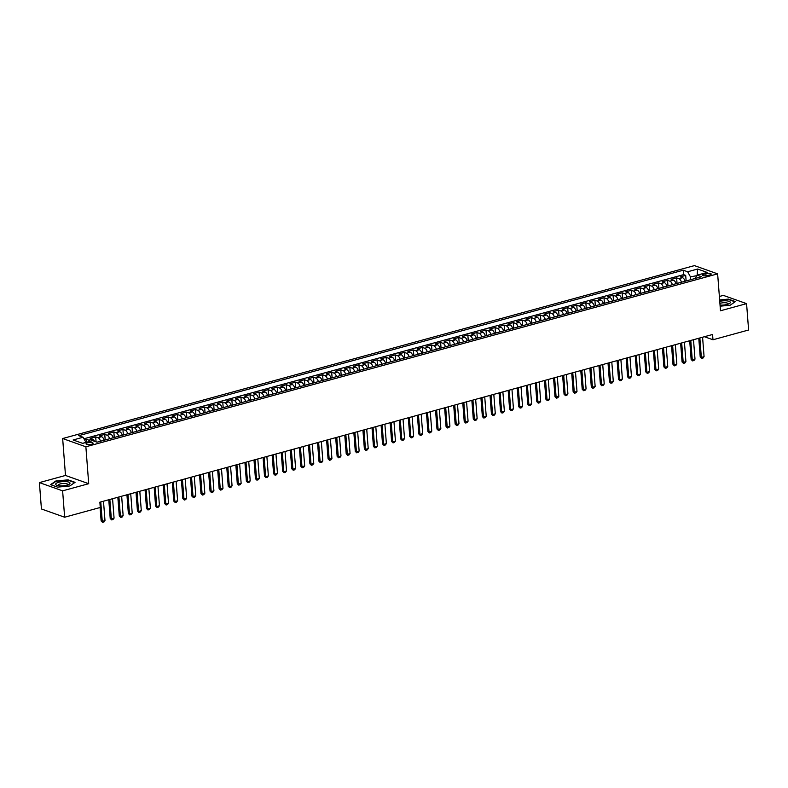 <?xml version="1.0" encoding="UTF-8"?>
<svg xmlns="http://www.w3.org/2000/svg" width="788" height="788" viewBox="0 0 788 788"><rect width="100%" height="100%" fill="white"/><g stroke="black" fill="none" stroke-linecap="round" stroke-linejoin="round"><path stroke-width="1.18" d="M91.566 444.245A3.536 1.034 -4.4 0 0 93.082 443.26A3.536 1.034 -4.4 0 0 91.162 442.492A3.536 1.034 -4.4 0 0 87.547 442.817A3.536 1.034 -4.4 0 0 86.03 443.802A3.536 1.034 -4.4 0 0 87.951 444.57A3.536 1.034 -4.4 0 0 91.566 444.245M39.4 482.601L62.616 490.845L88.709 483.704L65.493 475.459L39.4 482.601L41.429 508.969L64.646 517.224L100.273 507.472L99.869 502.192L712.569 334.486L712.973 339.766L748.6 330.005L746.571 303.636L723.354 295.392L719.375 296.475M65.493 475.459L62.656 438.532L694.415 265.615L717.632 273.86L85.872 446.786L62.656 438.532M685.087 281.227A4.423 2.325 -105.3 0 0 682.536 277.691L680.251 276.874L685.698 275.386L686.121 280.952M681.462 282.222A4.423 2.325 -105.3 0 0 678.901 278.686L676.616 277.869L677.04 283.434M676.616 277.869L671.169 279.356L673.464 280.173A4.423 2.325 -105.3 0 1 676.015 283.719M666.934 286.202A4.423 2.325 -105.3 0 0 664.382 282.656L662.097 281.848L667.534 280.351L667.968 285.916M657.862 288.684A4.423 2.325 -105.3 0 0 655.311 285.148L653.016 284.33L658.463 282.843L658.886 288.398M648.78 291.166A4.423 2.325 -105.3 0 0 646.229 287.63L643.934 286.812L649.381 285.325L649.814 290.89M639.698 293.648A4.423 2.325 -105.3 0 0 637.147 290.112L634.862 289.294L640.309 287.807L640.733 293.372M630.627 296.14A4.423 2.325 -105.3 0 0 628.075 292.594L625.78 291.787L631.227 290.289L631.661 295.855M621.545 298.622A4.423 2.325 -105.3 0 0 618.994 295.076L616.708 294.269L622.156 292.772L622.579 298.337M612.473 301.105A4.423 2.325 -105.3 0 0 609.922 297.569L607.627 296.751L613.074 295.264L613.507 300.819M603.391 303.587A4.423 2.325 -105.3 0 0 600.84 300.051L598.555 299.233L604.002 297.746L604.426 303.311M594.319 306.079A4.423 2.325 -105.3 0 0 591.768 302.533L589.473 301.725L594.92 300.228L595.354 305.793M585.238 308.561A4.423 2.325 -105.3 0 0 582.687 305.015L580.401 304.207L585.848 302.71L586.272 308.275M576.166 311.043A4.423 2.325 -105.3 0 0 573.615 307.507L571.32 306.69L576.767 305.202L577.2 310.758M567.084 313.526A4.423 2.325 -105.3 0 0 564.533 309.989L562.248 309.172L567.695 307.684L568.118 313.25M558.012 316.018A4.423 2.325 -105.3 0 0 555.461 312.472L553.166 311.664L558.613 310.167L559.047 315.732M548.931 318.5A4.423 2.325 -105.3 0 0 546.38 314.954L544.094 314.146L549.541 312.649L549.965 318.214M539.859 320.982A4.423 2.325 -105.3 0 0 537.308 317.446L535.013 316.628L540.46 315.141L540.893 320.696M530.777 323.464A4.423 2.325 -105.3 0 0 528.226 319.928L525.941 319.11L531.388 317.623L531.811 323.188M521.705 325.956A4.423 2.325 -105.3 0 0 519.154 322.41L516.859 321.593L522.306 320.105L522.73 325.671M512.624 328.438A4.423 2.325 -105.3 0 0 510.072 324.892L507.787 324.085L513.224 322.587L513.658 328.153M503.552 330.921A4.423 2.325 -105.3 0 0 501.001 327.384L498.706 326.567L504.153 325.08L504.576 330.635M494.47 333.403A4.423 2.325 -105.3 0 0 491.919 329.867L489.634 329.049L495.071 327.562L495.504 333.127M485.398 335.895A4.423 2.325 -105.3 0 0 482.837 332.349L480.552 331.531L485.999 330.044L486.423 335.609M476.316 338.377A4.423 2.325 -105.3 0 0 473.765 334.831L471.47 334.023L476.917 332.526L477.351 338.091M467.235 340.859A4.423 2.325 -105.3 0 0 464.684 337.323L462.398 336.506L467.845 335.018L468.269 340.574M458.163 343.341A4.423 2.325 -105.3 0 0 455.612 339.805L453.317 338.988L458.764 337.5L459.197 343.066M449.081 345.824A4.423 2.325 -105.3 0 0 446.53 342.288L444.245 341.47L449.692 339.983L450.115 345.548M440.009 348.316A4.423 2.325 -105.3 0 0 437.458 344.77L435.163 343.962L440.61 342.465L441.044 348.03M430.928 350.798A4.423 2.325 -105.3 0 0 428.376 347.252L426.091 346.444L431.538 344.957L431.962 350.512M421.856 353.28A4.423 2.325 -105.3 0 0 419.305 349.744L417.01 348.926L422.457 347.439L422.89 353.004M412.774 355.762A4.423 2.325 -105.3 0 0 410.223 352.226L407.938 351.409L413.385 349.921L413.808 355.486M403.702 358.254A4.423 2.325 -105.3 0 0 401.151 354.708L398.856 353.901L404.303 352.403L404.736 357.969M394.621 360.737A4.423 2.325 -105.3 0 0 392.069 357.191L389.784 356.383L395.231 354.886L395.655 360.451M385.549 363.219A4.423 2.325 -105.3 0 0 382.998 359.683L380.702 358.865L386.15 357.378L386.583 362.933M376.467 365.701A4.423 2.325 -105.3 0 0 373.916 362.165L371.631 361.347L377.078 359.86L377.501 365.425M367.395 368.193A4.423 2.325 -105.3 0 0 364.844 364.647L362.549 363.839L367.996 362.342L368.42 367.907M358.313 370.675A4.423 2.325 -105.3 0 0 355.762 367.129L353.477 366.321L358.914 364.824L359.348 370.39M349.242 373.157A4.423 2.325 -105.3 0 0 346.69 369.621L344.395 368.804L349.842 367.316L350.266 372.872M340.16 375.64A4.423 2.325 -105.3 0 0 337.609 372.103L335.324 371.286L340.761 369.799L341.194 375.364M331.088 378.132A4.423 2.325 -105.3 0 0 328.527 374.586L326.242 373.768L331.689 372.281L332.112 377.846M322.006 380.614A4.423 2.325 -105.3 0 0 319.455 377.068L317.16 376.26L322.607 374.763L323.041 380.328M312.925 383.096A4.423 2.325 -105.3 0 0 310.374 379.56L308.088 378.742L313.535 377.255L313.959 382.81M303.853 385.578A4.423 2.325 -105.3 0 0 301.302 382.042L299.007 381.225L304.454 379.737L304.887 385.302M294.771 388.07A4.423 2.325 -105.3 0 0 292.22 384.524L289.935 383.707L295.382 382.219L295.805 387.785M285.699 390.553A4.423 2.325 -105.3 0 0 283.148 387.006L280.853 386.199L286.3 384.702L286.733 390.267M276.618 393.035A4.423 2.325 -105.3 0 0 274.066 389.499L271.781 388.681L277.228 387.194L277.652 392.749M267.546 395.517A4.423 2.325 -105.3 0 0 264.995 391.981L262.7 391.163L268.147 389.676L268.58 395.241M258.464 398.009A4.423 2.325 -105.3 0 0 255.913 394.463L253.628 393.645L259.075 392.158L259.498 397.723M249.392 400.491A4.423 2.325 -105.3 0 0 246.841 396.945L244.546 396.137L249.993 394.64L250.426 400.206M240.31 402.973A4.423 2.325 -105.3 0 0 237.759 399.437L235.474 398.62L240.921 397.132L241.345 402.688M231.239 405.456A4.423 2.325 -105.3 0 0 228.687 401.919L226.392 401.102L231.839 399.614L232.273 405.18M222.157 407.938A4.423 2.325 -105.3 0 0 219.606 404.402L217.321 403.584L222.768 402.097L223.191 407.662M213.085 410.43A4.423 2.325 -105.3 0 0 210.534 406.884L208.239 406.076L213.686 404.579L214.109 410.144M204.003 412.912A4.423 2.325 -105.3 0 0 201.452 409.366L199.167 408.558L204.604 407.061L205.038 412.626M194.931 415.394A4.423 2.325 -105.3 0 0 192.38 411.858L190.085 411.041L195.532 409.553L195.956 415.109M185.85 417.876A4.423 2.325 -105.3 0 0 183.299 414.34L181.013 413.523L186.451 412.035L186.884 417.601M176.778 420.368A4.423 2.325 -105.3 0 0 174.217 416.822L171.932 416.015L177.379 414.518L177.802 420.083M167.696 422.851A4.423 2.325 -105.3 0 0 165.145 419.305L162.85 418.497L168.297 417L168.731 422.565M158.615 425.333A4.423 2.325 -105.3 0 0 156.063 421.797L153.778 420.979L159.225 419.492L159.649 425.047M149.543 427.815A4.423 2.325 -105.3 0 0 146.992 424.279L144.697 423.461L150.144 421.974L150.577 427.539M140.461 430.307A4.423 2.325 -105.3 0 0 137.91 426.761L135.625 425.953L141.072 424.456L141.495 430.021M131.389 432.789A4.423 2.325 -105.3 0 0 128.838 429.243L126.543 428.436L131.99 426.938L132.423 432.504M122.307 435.271A4.423 2.325 -105.3 0 0 119.756 431.735L117.471 430.918L122.918 429.43L123.342 434.986M113.236 437.754A4.423 2.325 -105.3 0 0 110.684 434.218L108.389 433.4L113.836 431.913L114.27 437.478M104.154 440.246A4.423 2.325 -105.3 0 0 101.603 436.7L99.318 435.882L104.765 434.395L105.188 439.96M94.53 441.3A4.423 2.325 -105.3 0 0 92.531 439.182L90.236 438.374L95.683 436.877L96.067 441.841M705.851 273.613L703.851 274.155A3.428 1.005 -4.4 0 0 702.374 275.111A3.428 1.005 -4.4 0 0 704.245 275.859A3.428 1.005 -4.4 0 0 707.742 275.544L709.742 274.992A3.428 1.005 -4.4 0 0 711.209 274.037A3.428 1.005 -4.4 0 0 709.348 273.298A3.428 1.005 -4.4 0 0 705.851 273.613L706.018 275.839M696.868 275.633L690.475 276.884L687.638 271.771L683.255 270.205L78.721 435.675L83.114 437.241L73.126 439.97L82.661 443.358L92.649 440.63L97.042 442.186L701.566 276.716L697.183 275.16L694.996 278.519M687.638 271.771L697.626 269.033L707.161 272.421L697.183 275.16M685.698 275.386L683.59 274.638L83.961 438.768M90.265 441.28A4.423 2.325 74.7 0 0 88.896 440.177L86.611 439.369L84.592 439.921M95.683 436.877L97.978 437.695A4.423 2.325 74.7 0 1 100.529 441.231M104.765 434.395L107.05 435.212A4.423 2.325 74.7 0 1 109.601 438.749M113.836 431.913L116.132 432.73A4.423 2.325 74.7 0 1 118.683 436.266M122.918 429.43L125.203 430.238A4.423 2.325 74.7 0 1 127.754 433.784M131.99 426.938L134.285 427.756A4.423 2.325 74.7 0 1 136.836 431.302M141.072 424.456L143.357 425.274A4.423 2.325 74.7 0 1 145.908 428.81M150.144 421.974L152.439 422.792A4.423 2.325 74.7 0 1 154.99 426.328M159.225 419.492L161.51 420.299A4.423 2.325 74.7 0 1 164.062 423.846M168.297 417L170.592 417.817A4.423 2.325 74.7 0 1 173.143 421.363M177.379 414.518L179.664 415.335A4.423 2.325 74.7 0 1 182.215 418.871M186.451 412.035L188.746 412.853A4.423 2.325 74.7 0 1 191.297 416.389M195.532 409.553L197.818 410.361A4.423 2.325 74.7 0 1 200.369 413.907M204.604 407.061L206.899 407.879A4.423 2.325 74.7 0 1 209.45 411.425M213.686 404.579L215.981 405.396A4.423 2.325 74.7 0 1 218.532 408.933M222.768 402.097L225.053 402.914A4.423 2.325 74.7 0 1 227.604 406.45M231.839 399.614L234.134 400.422A4.423 2.325 74.7 0 1 236.686 403.968M240.921 397.132L243.206 397.94A4.423 2.325 74.7 0 1 245.757 401.486M249.993 394.64L252.288 395.458A4.423 2.325 74.7 0 1 254.839 398.994M259.075 392.158L261.36 392.976A4.423 2.325 74.7 0 1 263.911 396.512M268.147 389.676L270.442 390.484A4.423 2.325 74.7 0 1 272.993 394.03M277.228 387.194L279.513 388.001A4.423 2.325 74.7 0 1 282.065 391.547M286.3 384.702L288.595 385.519A4.423 2.325 74.7 0 1 291.146 389.055M295.382 382.219L297.667 383.037A4.423 2.325 74.7 0 1 300.218 386.573M304.454 379.737L306.749 380.545A4.423 2.325 74.7 0 1 309.3 384.091M313.535 377.255L315.821 378.063A4.423 2.325 74.7 0 1 318.372 381.609M322.607 374.763L324.902 375.581A4.423 2.325 74.7 0 1 327.453 379.117M331.689 372.281L333.974 373.098A4.423 2.325 74.7 0 1 336.525 376.634M340.761 369.799L343.056 370.616A4.423 2.325 74.7 0 1 345.607 374.152M349.842 367.316L352.128 368.124A4.423 2.325 74.7 0 1 354.679 371.67M358.914 364.824L361.209 365.642A4.423 2.325 74.7 0 1 363.76 369.188M367.996 362.342L370.291 363.16A4.423 2.325 74.7 0 1 372.842 366.696M377.078 359.86L379.363 360.677A4.423 2.325 74.7 0 1 381.914 364.214M386.15 357.378L388.445 358.185A4.423 2.325 74.7 0 1 390.996 361.731M395.231 354.886L397.516 355.703A4.423 2.325 74.7 0 1 400.068 359.249M404.303 352.403L406.598 353.221A4.423 2.325 74.7 0 1 409.149 356.757M413.385 349.921L415.67 350.739A4.423 2.325 74.7 0 1 418.221 354.275M422.457 347.439L424.752 348.247A4.423 2.325 74.7 0 1 427.303 351.793M431.538 344.957L433.824 345.765A4.423 2.325 74.7 0 1 436.375 349.311M440.61 342.465L442.905 343.282A4.423 2.325 74.7 0 1 445.456 346.819M449.692 339.983L451.977 340.8A4.423 2.325 74.7 0 1 454.528 344.336M458.764 337.5L461.059 338.308A4.423 2.325 74.7 0 1 463.61 341.854M467.845 335.018L470.131 335.826A4.423 2.325 74.7 0 1 472.682 339.372M476.917 332.526L479.212 333.344A4.423 2.325 74.7 0 1 481.764 336.88M485.999 330.044L488.284 330.861A4.423 2.325 74.7 0 1 490.835 334.398M495.071 327.562L497.366 328.369A4.423 2.325 74.7 0 1 499.917 331.915M504.153 325.08L506.438 325.887A4.423 2.325 74.7 0 1 508.989 329.433M513.224 322.587L515.519 323.405A4.423 2.325 74.7 0 1 518.071 326.941M522.306 320.105L524.601 320.923A4.423 2.325 74.7 0 1 527.152 324.459M531.388 317.623L533.673 318.441A4.423 2.325 74.7 0 1 536.224 321.977M540.46 315.141L542.755 315.949A4.423 2.325 74.7 0 1 545.306 319.495M549.541 312.649L551.827 313.466A4.423 2.325 74.7 0 1 554.378 317.012M558.613 310.167L560.908 310.984A4.423 2.325 74.7 0 1 563.459 314.52M567.695 307.684L569.98 308.502A4.423 2.325 74.7 0 1 572.531 312.038M576.767 305.202L579.062 306.01A4.423 2.325 74.7 0 1 581.613 309.556M585.848 302.71L588.134 303.528A4.423 2.325 74.7 0 1 590.685 307.074M594.92 300.228L597.215 301.046A4.423 2.325 74.7 0 1 599.766 304.582M604.002 297.746L606.287 298.563A4.423 2.325 74.7 0 1 608.838 302.099M613.074 295.264L615.369 296.071A4.423 2.325 74.7 0 1 617.92 299.617M622.156 292.772L624.441 293.589A4.423 2.325 74.7 0 1 626.992 297.135M631.227 290.289L633.522 291.107A4.423 2.325 74.7 0 1 636.074 294.643M640.309 287.807L642.594 288.625A4.423 2.325 74.7 0 1 645.145 292.161M649.381 285.325L651.676 286.133A4.423 2.325 74.7 0 1 654.227 289.679M658.463 282.843L660.748 283.65A4.423 2.325 74.7 0 1 663.299 287.196M667.534 280.351L669.83 281.168A4.423 2.325 74.7 0 1 672.381 284.704M690.692 279.701L690.475 276.884M62.616 490.845L64.646 517.224M88.709 483.704L85.872 446.786M717.632 273.86L720.478 310.777L746.571 303.636M704.413 336.722L712.973 339.766M697.124 275.248L697.626 269.033M85.951 442.462L82.484 443.299M683.59 274.638L683.255 270.205M86.611 439.369L86.828 442.226M83.114 437.241L85.941 442.354M720.124 306.177L730.151 305.232L735.421 301.587L728.427 299.105L719.641 299.933M57.544 487.132L69.797 485.979L75.067 482.335L68.073 479.853L55.82 481.005L50.55 484.65L57.544 487.132M702.581 337.225L704.068 356.649L703.024 358.038L701.665 358.412L701.35 357.388L700.217 356.994L698.779 338.259M704.068 356.649L701.35 357.388L699.852 337.963M701.665 358.412L700.217 356.994M720.035 305.074A7.191 2.108 -4.4 0 0 727.255 304.404A7.191 2.108 -4.4 0 0 729.343 303.597A7.191 2.108 -4.4 0 0 728.348 301.124A7.191 2.108 -4.4 0 0 719.749 301.341M728.092 304.148A4.925 1.438 -4.4 0 0 728.181 303.823A4.925 1.438 -4.4 0 0 725.512 302.759A4.925 1.438 -4.4 0 0 720.488 303.213A4.925 1.438 -4.4 0 0 719.907 303.39M719.661 300.238L728.279 299.43L735.056 301.834L730.141 305.232M69.974 483.034A7.191 2.108 -4.4 0 0 62.242 481.645A7.191 2.108 -4.4 0 0 55.672 484.384A7.191 2.108 -4.4 0 0 56.825 485.29A7.191 2.108 -4.4 0 0 68.989 484.354A7.191 2.108 -4.4 0 0 69.974 483.034M67.738 484.896A4.925 1.438 -4.4 0 0 67.827 484.571A4.925 1.438 -4.4 0 0 67.817 484.492A4.925 1.438 -4.4 0 0 62.666 483.527A4.925 1.438 -4.4 0 0 58.007 485.329A4.925 1.438 -4.4 0 0 58.026 485.418A4.925 1.438 -4.4 0 0 58.154 485.635M50.984 484.797L56.046 481.301L67.926 480.178L74.702 482.581L69.787 485.979M693.499 339.707L694.996 359.131L693.952 360.52L692.593 360.894L692.268 359.88L691.145 359.476L689.707 340.741M694.996 359.131L692.268 359.88L690.78 340.455M692.593 360.894L691.145 359.476M684.427 342.189L685.915 361.613L684.87 363.002L683.511 363.376L683.196 362.362L682.063 361.958L680.625 343.233M685.915 361.613L683.196 362.362L681.699 342.938M683.511 363.376L682.063 361.958M675.346 344.671L676.843 364.095L675.799 365.494L674.43 365.859L674.114 364.844L672.991 364.44L671.543 345.715M676.843 364.095L674.114 364.844L672.627 345.42M674.43 365.859L672.991 364.44M666.274 347.163L667.761 366.587L666.717 367.976L665.358 368.351L665.042 367.326L663.91 366.932L662.472 348.197M667.761 366.587L665.042 367.326L663.545 347.902M665.358 368.351L663.91 366.932M657.192 349.645L658.689 369.07L657.645 370.459L656.276 370.833L655.961 369.818L654.838 369.414L653.39 350.68M658.689 369.07L655.961 369.818L654.473 350.384M656.276 370.833L654.838 369.414M648.12 352.128L649.607 371.552L648.563 372.941L647.204 373.315L646.889 372.3L645.756 371.897L644.318 353.172M649.607 371.552L646.889 372.3L645.392 352.876M647.204 373.315L645.756 371.897M639.038 354.61L640.536 374.034L639.492 375.433L638.122 375.797L637.807 374.783L636.684 374.379L635.236 355.654M640.536 374.034L637.807 374.783L636.32 355.358M638.122 375.797L636.684 374.379M629.967 357.102L631.454 376.526L630.41 377.915L629.051 378.289L628.735 377.265L627.603 376.871L626.165 358.136M631.454 376.526L628.735 377.265L627.238 357.841M629.051 378.289L627.603 376.871M620.885 359.584L622.382 379.008L621.338 380.397L619.969 380.771L619.654 379.757L618.531 379.353L617.083 360.618M622.382 379.008L619.654 379.757L618.166 360.323M619.969 380.771L618.531 379.353M611.803 362.066L613.3 381.49L612.256 382.879L610.897 383.254L610.582 382.239L609.449 381.835L608.011 363.11M613.3 381.49L610.582 382.239L609.085 362.815M610.897 383.254L609.449 381.835M602.731 364.548L604.229 383.973L603.175 385.362L601.815 385.736L601.5 384.721L600.377 384.317L598.929 365.593M604.229 383.973L601.5 384.721L600.003 365.297M601.815 385.736L600.377 384.317M593.65 367.031L595.147 386.465L594.103 387.854L592.743 388.228L592.428 387.204L591.295 386.8L589.857 368.075M595.147 386.465L592.428 387.204L590.931 367.779M592.743 388.228L591.295 386.8M584.578 369.523L586.075 388.947L585.021 390.336L583.662 390.71L583.347 389.686L582.214 389.292L580.776 370.557M586.075 388.947L583.347 389.686L581.849 370.261M583.662 390.71L582.214 389.292M575.496 372.005L576.993 391.429L575.949 392.818L574.59 393.192L574.275 392.178L573.142 391.774L571.704 373.049M576.993 391.429L574.275 392.178L572.778 372.754M574.59 393.192L573.142 391.774M566.424 374.487L567.921 393.911L566.867 395.3L565.508 395.674L565.193 394.66L564.06 394.256L562.622 375.531M567.921 393.911L565.193 394.66L563.696 375.236M565.508 395.674L564.06 394.256M557.343 376.969L558.84 396.403L557.796 397.792L556.436 398.157L556.121 397.142L554.988 396.738L553.55 378.013M558.84 396.403L556.121 397.142L554.624 377.718M556.436 398.157L554.988 396.738M548.271 379.461L549.758 398.886L548.714 400.274L547.355 400.649L547.039 399.624L545.907 399.23L544.469 380.496M549.758 398.886L547.039 399.624L545.542 380.2M547.355 400.649L545.907 399.23M539.189 381.944L540.686 401.368L539.642 402.757L538.283 403.131L537.958 402.116L536.835 401.713L535.397 382.978M540.686 401.368L537.958 402.116L536.47 382.692M538.283 403.131L536.835 401.713M530.117 384.426L531.605 403.85L530.56 405.239L529.201 405.613L528.886 404.599L527.753 404.195L526.315 385.47M531.605 403.85L528.886 404.599L527.389 385.174M529.201 405.613L527.753 404.195M521.035 386.908L522.533 406.332L521.489 407.731L520.119 408.095L519.804 407.081L518.681 406.677L517.233 387.952M522.533 406.332L519.804 407.081L518.317 387.657M520.119 408.095L518.681 406.677M511.964 389.4L513.451 408.824L512.407 410.213L511.048 410.587L510.732 409.563L509.6 409.169L508.161 390.434M513.451 408.824L510.732 409.563L509.235 390.139M511.048 410.587L509.6 409.169M502.882 391.882L504.379 411.306L503.335 412.695L501.966 413.07L501.651 412.055L500.528 411.651L499.08 392.916M504.379 411.306L501.651 412.055L500.163 392.631M501.966 413.07L500.528 411.651M493.81 394.364L495.297 413.789L494.253 415.178L492.894 415.552L492.579 414.537L491.446 414.133L490.008 395.409M495.297 413.789L492.579 414.537L491.082 395.113M492.894 415.552L491.446 414.133M484.728 396.847L486.226 416.271L485.181 417.67L483.812 418.034L483.497 417.019L482.374 416.616L480.926 397.891M486.226 416.271L483.497 417.019L482.01 397.595M483.812 418.034L482.374 416.616M475.656 399.339L477.144 418.763L476.1 420.152L474.74 420.526L474.425 419.502L473.293 419.108L471.854 400.373M477.144 418.763L474.425 419.502L472.928 400.077M474.74 420.526L473.293 419.108M466.575 401.821L468.072 421.245L467.028 422.634L465.659 423.008L465.344 421.994L464.221 421.59L462.773 402.855M468.072 421.245L465.344 421.994L463.856 402.57M465.659 423.008L464.221 421.59M457.493 404.303L458.99 423.727L457.946 425.116L456.587 425.49L456.272 424.476L455.139 424.072L453.701 405.347M458.99 423.727L456.272 424.476L454.774 405.052M456.587 425.49L455.139 424.072M448.421 406.785L449.918 426.209L448.864 427.608L447.505 427.973L447.19 426.958L446.067 426.554L444.619 407.829M449.918 426.209L447.19 426.958L445.693 407.534M447.505 427.973L446.067 426.554M439.34 409.277L440.837 428.702L439.793 430.09L438.433 430.465L438.118 429.44L436.985 429.046L435.547 410.312M440.837 428.702L438.118 429.44L436.621 410.016M438.433 430.465L436.985 429.046M430.268 411.76L431.765 431.184L430.711 432.573L429.352 432.947L429.036 431.932L427.904 431.529L426.466 412.794M431.765 431.184L429.036 431.932L427.539 412.498M429.352 432.947L427.904 431.529M421.186 414.242L422.683 433.666L421.639 435.055L420.28 435.429L419.965 434.415L418.832 434.011L417.394 415.286M422.683 433.666L419.965 434.415L418.467 414.99M420.28 435.429L418.832 434.011M412.114 416.724L413.611 436.148L412.557 437.537L411.198 437.911L410.883 436.897L409.75 436.493L408.312 417.768M413.611 436.148L410.883 436.897L409.386 417.473M411.198 437.911L409.75 436.493M403.032 419.216L404.53 438.64L403.486 440.029L402.126 440.403L401.811 439.379L400.678 438.975L399.24 420.25M404.53 438.64L401.811 439.379L400.314 419.955M402.126 440.403L400.678 438.975M393.961 421.698L395.448 441.122L394.404 442.511L393.045 442.886L392.729 441.861L391.597 441.467L390.159 422.732M395.448 441.122L392.729 441.861L391.232 422.437M393.045 442.886L391.597 441.467M384.879 424.18L386.376 443.605L385.332 444.993L383.973 445.368L383.648 444.353L382.525 443.949L381.087 425.224M386.376 443.605L383.648 444.353L382.16 424.929M383.973 445.368L382.525 443.949M375.807 426.663L377.294 446.087L376.25 447.476L374.891 447.85L374.576 446.835L373.443 446.432L372.005 427.707M377.294 446.087L374.576 446.835L373.079 427.411M374.891 447.85L373.443 446.432M366.725 429.145L368.223 448.579L367.178 449.968L365.809 450.342L365.494 449.318L364.371 448.914L362.923 430.189M368.223 448.579L365.494 449.318L364.007 429.893M365.809 450.342L364.371 448.914M357.654 431.637L359.141 451.061L358.097 452.45L356.737 452.824L356.422 451.8L355.289 451.406L353.851 432.671M359.141 451.061L356.422 451.8L354.925 432.376M356.737 452.824L355.289 451.406M348.572 434.119L350.069 453.543L349.025 454.932L347.656 455.306L347.341 454.292L346.218 453.888L344.77 435.163M350.069 453.543L347.341 454.292L345.853 434.868M347.656 455.306L346.218 453.888M339.5 436.601L340.987 456.025L339.943 457.414L338.584 457.789L338.269 456.774L337.136 456.37L335.698 437.645M340.987 456.025L338.269 456.774L336.771 437.35M338.584 457.789L337.136 456.37M330.418 439.083L331.915 458.508L330.871 459.906L329.502 460.271L329.187 459.256L328.064 458.852L326.616 440.128M331.915 458.508L329.187 459.256L327.7 439.832M329.502 460.271L328.064 458.852M321.346 441.575L322.834 461L321.79 462.389L320.43 462.763L320.115 461.738L318.982 461.344L317.544 442.61M322.834 461L320.115 461.738L318.618 442.314M320.43 462.763L318.982 461.344M312.265 444.058L313.762 463.482L312.718 464.871L311.349 465.245L311.033 464.231L309.911 463.827L308.463 445.092M313.762 463.482L311.033 464.231L309.546 444.806M311.349 465.245L309.911 463.827M303.183 446.54L304.68 465.964L303.636 467.353L302.277 467.727L301.962 466.713L300.829 466.309L299.391 447.584M304.68 465.964L301.962 466.713L300.464 447.288M302.277 467.727L300.829 466.309M294.111 449.022L295.608 468.446L294.554 469.845L293.195 470.209L292.88 469.195L291.757 468.791L290.309 450.066M295.608 468.446L292.88 469.195L291.383 449.771M293.195 470.209L291.757 468.791M285.029 451.514L286.527 470.938L285.483 472.327L284.123 472.701L283.808 471.677L282.675 471.283L281.237 452.548M286.527 470.938L283.808 471.677L282.311 452.253M284.123 472.701L282.675 471.283M275.958 453.996L277.455 473.421L276.401 474.809L275.042 475.184L274.726 474.169L273.594 473.765L272.156 455.031M277.455 473.421L274.726 474.169L273.229 454.745M275.042 475.184L273.594 473.765M266.876 456.479L268.373 475.903L267.329 477.292L265.97 477.666L265.654 476.651L264.522 476.248L263.084 457.523M268.373 475.903L265.654 476.651L264.157 457.227M265.97 477.666L264.522 476.248M257.804 458.961L259.301 478.385L258.247 479.784L256.888 480.148L256.573 479.134L255.44 478.73L254.002 460.005M259.301 478.385L256.573 479.134L255.076 459.709M256.888 480.148L255.44 478.73M248.722 461.453L250.22 480.877L249.175 482.266L247.816 482.64L247.501 481.616L246.368 481.222L244.93 462.487M250.22 480.877L247.501 481.616L246.004 462.192M247.816 482.64L246.368 481.222M239.65 463.935L241.138 483.359L240.094 484.748L238.734 485.122L238.419 484.108L237.286 483.704L235.848 464.969M241.138 483.359L238.419 484.108L236.922 464.674M238.734 485.122L237.286 483.704M230.569 466.417L232.066 485.841L231.022 487.23L229.663 487.605L229.347 486.59L228.215 486.186L226.777 467.461M232.066 485.841L229.347 486.59L227.85 467.166M229.663 487.605L228.215 486.186M221.497 468.899L222.984 488.324L221.94 489.722L220.581 490.087L220.266 489.072L219.133 488.668L217.695 469.944M222.984 488.324L220.266 489.072L218.768 469.648M220.581 490.087L219.133 488.668M212.415 471.391L213.912 490.816L212.868 492.204L211.499 492.579L211.184 491.554L210.061 491.16L208.613 472.426M213.912 490.816L211.184 491.554L209.697 472.13M211.499 492.579L210.061 491.16M203.343 473.874L204.831 493.298L203.787 494.687L202.427 495.061L202.112 494.037L200.979 493.643L199.541 474.908M204.831 493.298L202.112 494.037L200.615 474.612M202.427 495.061L200.979 493.643M194.262 476.356L195.759 495.78L194.715 497.169L193.346 497.543L193.03 496.529L191.908 496.125L190.46 477.4M195.759 495.78L193.03 496.529L191.543 477.104M193.346 497.543L191.908 496.125M185.19 478.838L186.677 498.262L185.633 499.651L184.274 500.025L183.959 499.011L182.826 498.607L181.388 479.882M186.677 498.262L183.959 499.011L182.461 479.587M184.274 500.025L182.826 498.607M176.108 481.32L177.605 500.754L176.561 502.143L175.192 502.517L174.877 501.493L173.754 501.089L172.306 482.364M177.605 500.754L174.877 501.493L173.39 482.069M175.192 502.517L173.754 501.089M167.036 483.812L168.524 503.236L167.48 504.625L166.12 505L165.805 503.975L164.672 503.581L163.234 484.847M168.524 503.236L165.805 503.975L164.308 484.551M166.12 505L164.672 503.581M157.955 486.294L159.452 505.719L158.408 507.108L157.039 507.482L156.723 506.467L155.6 506.063L154.153 487.339M159.452 505.719L156.723 506.467L155.236 487.043M157.039 507.482L155.6 506.063M148.873 488.777L150.37 508.201L149.326 509.59L147.967 509.964L147.651 508.95L146.519 508.546L145.081 489.821M150.37 508.201L147.651 508.95L146.154 489.525M147.967 509.964L146.519 508.546M139.801 491.259L141.298 510.683L140.244 512.082L138.885 512.446L138.57 511.432L137.447 511.028L135.999 492.303M141.298 510.683L138.57 511.432L137.073 492.007M138.885 512.446L137.447 511.028M130.719 493.751L132.217 513.175L131.172 514.564L129.813 514.938L129.498 513.914L128.365 513.52L126.927 494.785M132.217 513.175L129.498 513.914L128.001 494.49M129.813 514.938L128.365 513.52M121.647 496.233L123.145 515.657L122.091 517.046L120.731 517.42L120.416 516.406L119.293 516.002L117.845 497.267M123.145 515.657L120.416 516.406L118.919 496.982M120.731 517.42L119.293 516.002M112.566 498.715L114.063 518.14L113.019 519.528L111.66 519.903L111.344 518.888L110.212 518.484L108.774 499.759M114.063 518.14L111.344 518.888L109.847 499.464M111.66 519.903L110.212 518.484M103.494 501.198L104.991 520.622L103.937 522.02L102.578 522.385L102.263 521.37L101.13 520.966L100.096 507.511M104.991 520.622L102.263 521.37L100.765 501.946M102.578 522.385L101.13 520.966M678.901 278.686L682.536 277.691M88.896 440.177L92.531 439.182M97.978 437.695L101.603 436.7M107.05 435.212L110.684 434.218M116.132 432.73L119.756 431.735M125.203 430.238L128.838 429.243M134.285 427.756L137.91 426.761M143.357 425.274L146.992 424.279M152.439 422.792L156.063 421.797M161.51 420.299L165.145 419.305M170.592 417.817L174.217 416.822M179.664 415.335L183.299 414.34M188.746 412.853L192.38 411.858M197.818 410.361L201.452 409.366M206.899 407.879L210.534 406.884M215.981 405.396L219.606 404.402M225.053 402.914L228.687 401.919M234.134 400.422L237.759 399.437M243.206 397.94L246.841 396.945M252.288 395.458L255.913 394.463M261.36 392.976L264.995 391.981M270.442 390.484L274.066 389.499M279.513 388.001L283.148 387.006M288.595 385.519L292.22 384.524M297.667 383.037L301.302 382.042M306.749 380.545L310.374 379.56M315.821 378.063L319.455 377.068M324.902 375.581L328.527 374.586M333.974 373.098L337.609 372.103M343.056 370.616L346.69 369.621M352.128 368.124L355.762 367.129M361.209 365.642L364.844 364.647M370.291 363.16L373.916 362.165M379.363 360.677L382.998 359.683M388.445 358.185L392.069 357.191M397.516 355.703L401.151 354.708M406.598 353.221L410.223 352.226M415.67 350.739L419.305 349.744M424.752 348.247L428.376 347.252M433.824 345.765L437.458 344.77M442.905 343.282L446.53 342.288M451.977 340.8L455.612 339.805M461.059 338.308L464.684 337.323M470.131 335.826L473.765 334.831M479.212 333.344L482.837 332.349M488.284 330.861L491.919 329.867M497.366 328.369L501.001 327.384M506.438 325.887L510.072 324.892M515.519 323.405L519.154 322.41M524.601 320.923L528.226 319.928M533.673 318.441L537.308 317.446M542.755 315.949L546.38 314.954M551.827 313.466L555.461 312.472M560.908 310.984L564.533 309.989M569.98 308.502L573.615 307.507M579.062 306.01L582.687 305.015M588.134 303.528L591.768 302.533M597.215 301.046L600.84 300.051M606.287 298.563L609.922 297.569M615.369 296.071L618.994 295.076M624.441 293.589L628.075 292.594M633.522 291.107L637.147 290.112M642.594 288.625L646.229 287.63M651.676 286.133L655.311 285.148M660.748 283.65L664.382 282.656M669.83 281.168L673.464 280.173M703.98 275.83L703.851 274.155"/></g></svg>
